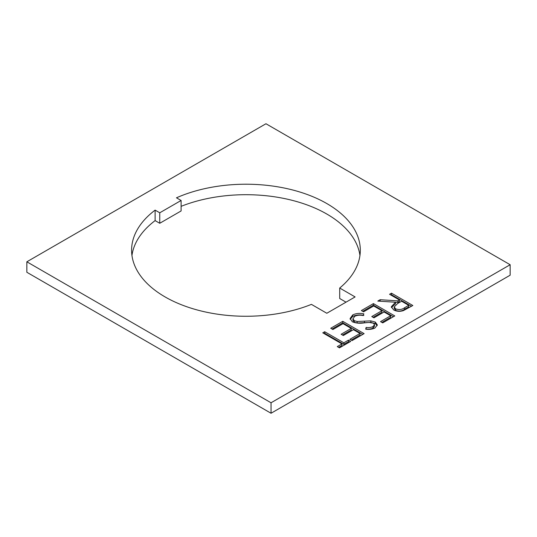 <?xml version="1.0" encoding="UTF-8"?>
<svg xmlns="http://www.w3.org/2000/svg" width="537" height="537" viewBox="0 0 537 537"><rect width="100%" height="100%" fill="white"/><g stroke="black" fill="none" stroke-linecap="round" stroke-linejoin="round"><path stroke-width="0.81" d="M165.087 296.927A114.354 66.024 0 0 0 311.42 304.372L326.811 313.259L355.098 296.927L339.706 288.04A114.354 66.024 0 0 0 360.307 250.242A114.354 66.024 0 0 0 296.605 191.051A114.354 66.024 0 0 0 176.472 197.804L181.103 200.476L159.751 212.8L155.119 210.128A114.354 66.024 0 0 0 131.592 250.242A114.354 66.024 0 0 0 165.087 296.927M361.374 310.561L373.416 303.606L394.769 315.931L382.727 322.885L380.532 321.623L390.661 315.776L384.089 311.984L373.967 317.83L371.772 316.568L381.901 310.722L373.692 305.976L363.562 311.822L361.374 310.561M352.373 321.797L350.09 318.548L352.695 314.944C355.984 313.333 359.703 312.984 363.851 313.883L363.126 315.555C360.105 314.924 357.353 315.138 354.883 316.206L352.937 318.763L354.319 320.71L357.179 321.475L370.832 320.878L375.276 322.066L377.336 324.878L375.001 327.979C372.309 329.282 369.208 329.684 365.697 329.174L366.12 327.416C368.711 327.792 371.013 327.516 373.027 326.59L374.504 324.677L373.45 323.22L369.288 322.442L364.287 322.871C359.918 323.583 355.944 323.227 352.373 321.797M330.718 328.261L342.76 321.307L364.113 333.631L352.071 340.586L349.876 339.324L360.005 333.477L353.433 329.684L343.311 335.531L341.123 334.262L351.245 328.416L343.036 323.677L332.906 329.523L330.718 328.261M324.697 331.738L343.855 342.801L348.506 340.109L350.701 341.378L339.478 347.855L337.29 346.593L341.941 343.902L322.777 332.839L324.697 331.738L324.697 333.276L343.855 344.338L343.855 342.801M26.85 261.801L271.037 402.777L510.15 264.728L510.15 275.199L271.037 413.255L26.85 272.272L26.85 261.801L265.963 123.745L510.15 264.728M389.567 294.283L391.48 293.175L412.832 305.506L403.435 310.594C399.917 311.735 396.675 311.52 393.708 309.95L391.298 306.781L395.494 302.237L377.8 301.076L380.169 299.713L397.863 300.874L399.421 299.975L389.567 294.283M271.037 402.777L271.037 413.255M131.954 255.478A114.354 66.024 0 0 1 155.119 220.606L159.751 223.278L181.103 210.954L181.103 200.476M339.706 288.04L339.706 298.518L346.023 302.163M359.944 255.478A114.354 66.024 0 0 0 181.103 206.342M155.119 220.606L155.119 210.128M159.751 223.278L159.751 212.8M343.855 344.338L348.506 341.653L348.506 340.109M348.506 341.653L349.365 342.143M338.619 347.358L341.941 345.445L341.941 343.902M324.113 333.611L324.697 333.276M332.054 329.027L342.76 322.844L342.76 321.307M342.76 322.844L362.777 334.403M351.211 340.089L360.005 335.014L360.005 333.477M342.452 335.034L351.245 329.96L351.245 328.416M350.184 319.3L352.695 316.481L352.695 314.944M352.695 316.481C355.984 314.877 359.703 314.521 363.851 315.427M352.937 318.763L352.937 320.3L354.319 322.247L354.319 320.71M354.319 322.247L357.179 323.019L357.179 321.475M357.179 323.019L370.832 322.415L370.832 320.878M370.832 322.415L375.276 323.603L375.276 322.066M375.276 323.603L377.196 325.63M366.059 329.208L366.12 327.416M366.12 328.959C368.711 329.329 371.013 329.053 373.027 328.134L373.027 326.59M373.027 328.134L374.504 326.221L374.504 324.677M362.71 311.332L373.416 305.15L373.416 303.606M373.416 305.15L393.433 316.702M381.867 322.395L390.661 317.313L390.661 315.776M373.108 317.333L381.901 312.259L381.901 310.722M390.902 295.055L391.48 294.719L391.48 293.175M391.48 294.719L411.496 306.271M391.426 307.553L395.494 303.781L395.494 302.237M380.169 301.237L380.169 299.713M395.494 302.257L397.863 302.412L397.863 300.874M397.863 302.412L399.421 301.512L399.421 299.975M394.212 306.869L394.212 308.413L395.628 310.386C399.045 311.588 402.072 311.192 404.723 309.198L408.724 306.889L408.724 305.345L401.609 301.237L397.669 303.479L394.212 306.869L395.628 308.849C399.045 310.044 402.072 309.648 404.723 307.654L408.724 305.345M395.628 310.386L395.628 308.849M364.435 322.764L364.435 321.22M404.723 309.198L404.723 307.654"/></g></svg>
